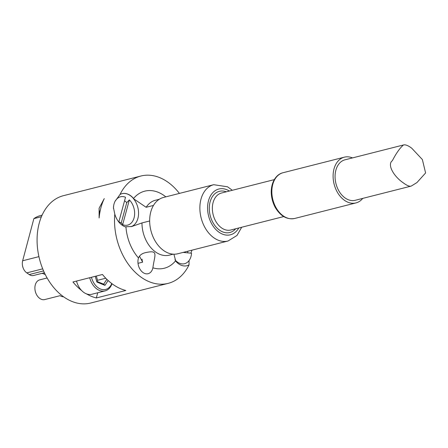 <?xml version="1.0" encoding="UTF-8"?>
<svg xmlns="http://www.w3.org/2000/svg" width="448" height="448" viewBox="0 0 448 448"><rect width="100%" height="100%" fill="white"/><g stroke="black" fill="none" stroke-linecap="round" stroke-linejoin="round"><path stroke-width="0.67" d="M113.456 208.09L113.646 205.839M118.776 221.973A14.61 10.242 -104.2 0 0 118.798 221.995L125.513 197.243A14.61 10.242 -104.2 0 0 115.45 200.782A55.378 38.814 75.8 0 1 115.573 200.43A14.706 10.31 75.8 0 0 113.663 205.705A14.706 10.31 75.8 0 0 113.456 208.382A55.378 38.814 75.8 0 1 113.529 208.001L114.794 214.133A17.248 12.09 -104.2 0 0 125.95 227.03A39.76 27.871 75.8 0 0 138.494 257.975C139.586 255.276 141.887 253.501 145.393 252.666C158.76 249.76 154.767 254.234 152.886 267.82A10.528 7.381 -104.2 0 1 148.126 273.7A10.528 7.381 -104.2 0 1 140.039 269.287A10.528 7.381 -104.2 0 1 138.494 257.975M99.378 215.606A8.17 5.729 -104.2 0 1 100.324 210.157M126.734 202.664L129.377 199.886M124.55 200.794A12.085 8.473 -104.2 0 1 126.75 202.647L121.24 222.942A12.085 8.473 -104.2 0 1 118.894 221.642M122.657 224.672L121.234 222.93M129.36 199.903L122.646 224.661A14.61 10.242 -104.2 0 0 134.07 217.868A14.61 10.242 -104.2 0 0 129.36 199.903M115.45 200.782L120.025 194.477A55.378 38.814 -104.2 0 1 140.902 176.019A55.378 38.814 -104.2 0 1 179.407 193.407M133.476 198.554A17.248 12.09 75.8 0 0 121.996 193.687M187.746 251.233A12.18 8.54 -104.2 0 1 187.74 252.862M174.955 259.818A14.706 10.31 75.8 0 0 191.548 253.232L183.12 252.409M232.327 190.282L227.55 186.794L213.713 184.699L163.509 197.445A29.047 20.362 75.8 0 0 149.666 220.399A29.047 20.362 75.8 0 0 163.055 250.107A29.047 20.362 75.8 0 0 177.8 253.758L228.004 241.013L236.975 235.486L241.707 227.237M403.228 182.801C393.747 176.411 386.882 164.478 392.392 160.642C396.122 153.367 399.806 148.148 403.446 144.978C405.378 144.441 408.139 145.51 411.723 148.193L422.369 159.55L425.6 172.967L416.931 182.577L411.219 186.088C409.578 186.665 406.913 185.567 403.228 182.801M411.219 186.088L355.281 200.284A20.877 14.633 -104.2 0 1 335.961 183.646A20.877 14.633 -104.2 0 1 345.01 159.807L403.446 144.978M362.757 198.386A23.604 16.542 -104.2 0 1 355.953 202.922A23.604 16.542 -104.2 0 1 334.107 184.117A23.604 16.542 -104.2 0 1 344.338 157.17A23.604 16.542 -104.2 0 1 352.486 157.909M149.666 220.976L141.971 222.93L131.813 226.498L125.933 226.755A39.76 27.871 75.8 0 0 125.95 227.03M130.984 226.688A16.968 11.894 75.8 0 0 138.488 215.079A16.968 11.894 75.8 0 0 133.414 198.626L146.132 207.29L153.468 205.43M99.12 217.941A55.378 38.814 -104.2 0 1 100.912 207.738A55.378 38.814 -104.2 0 1 104.266 198.598L99.114 208.191L99.12 217.941M189.05 260.596L189.028 264.914A55.378 38.814 -104.2 0 1 168.151 283.366A55.378 38.814 -104.2 0 1 114.794 214.133M189.028 264.914A17.248 12.09 -104.2 0 1 186.995 265.72A17.248 12.09 -104.2 0 1 175.504 260.926A39.76 27.871 75.8 0 0 175.638 260.758L173.908 254.195M192.002 250.152L190.848 253.165M186.934 265.737A17.248 12.09 75.8 0 0 188.905 264.947M120.025 194.477A17.248 12.09 -104.2 0 1 122.058 193.67A17.248 12.09 -104.2 0 1 133.554 198.464A39.76 27.871 75.8 0 0 133.414 198.626M138.018 263.329L142.649 262.153L139.462 256.15M142.05 259.168A8.714 6.11 75.8 0 0 142.106 259.795A8.714 6.11 75.8 0 0 142.626 262.158M142.128 259.974A6.899 4.838 -104.2 0 1 142.083 259.258M76.524 281.064A16.615 11.642 75.8 0 0 81.614 290.528A55.378 38.814 -104.2 0 1 72.962 281.971L102.458 274.484A55.378 38.814 75.8 0 0 125.838 290.472L96.337 297.959L97.72 292.768M96.337 297.959A55.378 38.814 -104.2 0 1 86.498 293.871A16.615 11.642 75.8 0 0 91.879 294.252L105.062 290.903A16.615 11.642 75.8 0 0 112.006 283.724M22.4 264.925L22.439 265.261A7.263 5.09 75.8 0 0 23.1 267.87L23.229 268.184A9.078 6.362 -104.2 0 1 22.4 264.925A9.078 6.362 -104.2 0 1 22.658 260.764L33.869 218.63A41.759 29.271 -104.2 0 1 40.701 215.499L42.101 215.146M140.902 176.019L63.459 195.675A55.378 38.814 75.8 0 0 39.161 223.406A55.378 38.814 75.8 0 0 49.112 281.266A55.378 38.814 75.8 0 0 90.703 303.022L168.151 283.366M44.397 272.742L33.561 275.498A9.078 6.362 -104.2 0 1 29.238 274.557L26.785 272.877A9.078 6.362 -104.2 0 1 23.229 268.184M45.321 274.641A17.248 12.09 75.8 0 0 41.994 273.358M63.526 296.744A9.078 6.362 -104.2 0 1 60.105 295.669L60.099 295.669M41.418 216.714L33.869 218.63M81.614 290.528A16.615 11.642 75.8 0 0 83.216 291.984A16.615 11.642 75.8 0 0 86.498 293.871M34.978 289.61L35.006 289.845A8.898 6.238 75.8 0 0 35.818 293.042L35.907 293.261A10.17 7.129 -104.2 0 1 34.978 289.61A10.17 7.129 -104.2 0 1 39.732 279.86L47.113 277.984M60.105 295.669L44.733 299.566A10.17 7.129 -104.2 0 1 35.907 293.261M89.701 277.721A16.615 11.642 75.8 0 0 96.398 288.641A16.615 11.642 75.8 0 0 105.062 290.903M111.765 283.545A15.344 10.752 -104.2 0 1 97.625 287.358A15.344 10.752 -104.2 0 1 91.442 277.278M95.262 276.31L96.914 282.061L104.95 285.354L108.136 280.521M106.865 279.317L103.667 284.166L104.95 285.354M103.667 284.166L96.701 281.316M105.773 278.219L97.541 280.308L96.314 276.041M96.841 281.372L97.541 280.308M238.773 227.982A23.604 16.542 -104.2 0 1 218.45 231.812A23.604 16.542 -104.2 0 1 208.477 200.799A23.604 16.542 -104.2 0 1 229.393 191.027M213.713 184.699A29.047 20.362 75.8 0 0 199.87 207.659A29.047 20.362 75.8 0 0 213.265 237.362A29.047 20.362 75.8 0 0 228.004 241.013M226.302 191.811A21.241 14.89 75.8 0 0 210.196 215.566A21.241 14.89 75.8 0 0 235.682 228.766M283.713 216.574L230.821 229.998A19.062 13.362 -104.2 0 1 213.181 214.805A19.062 13.362 -104.2 0 1 221.441 193.043L274.333 179.62M283.086 172.715C272.686 175.022 266.924 191.481 275.173 207.329C280.454 216.149 286.966 219.862 294.7 218.467A23.604 16.542 -104.2 0 1 272.854 199.662A23.604 16.542 -104.2 0 1 283.086 172.715L344.338 157.17M146.132 207.29A28.325 19.852 -104.2 0 1 155.467 200.234L159.298 199.259M152.886 267.82A39.76 27.871 75.8 0 0 175.504 260.926M173.236 254.167L169.4 255.142A28.325 19.852 -104.2 0 1 141.971 222.93M165.827 196.857A39.76 27.871 75.8 0 0 133.554 198.464M38.92 256.637L22.658 260.764M42.7 268.839L26.785 272.877M43.574 270.917L29.238 274.557M294.7 218.467L355.953 202.922"/></g></svg>
